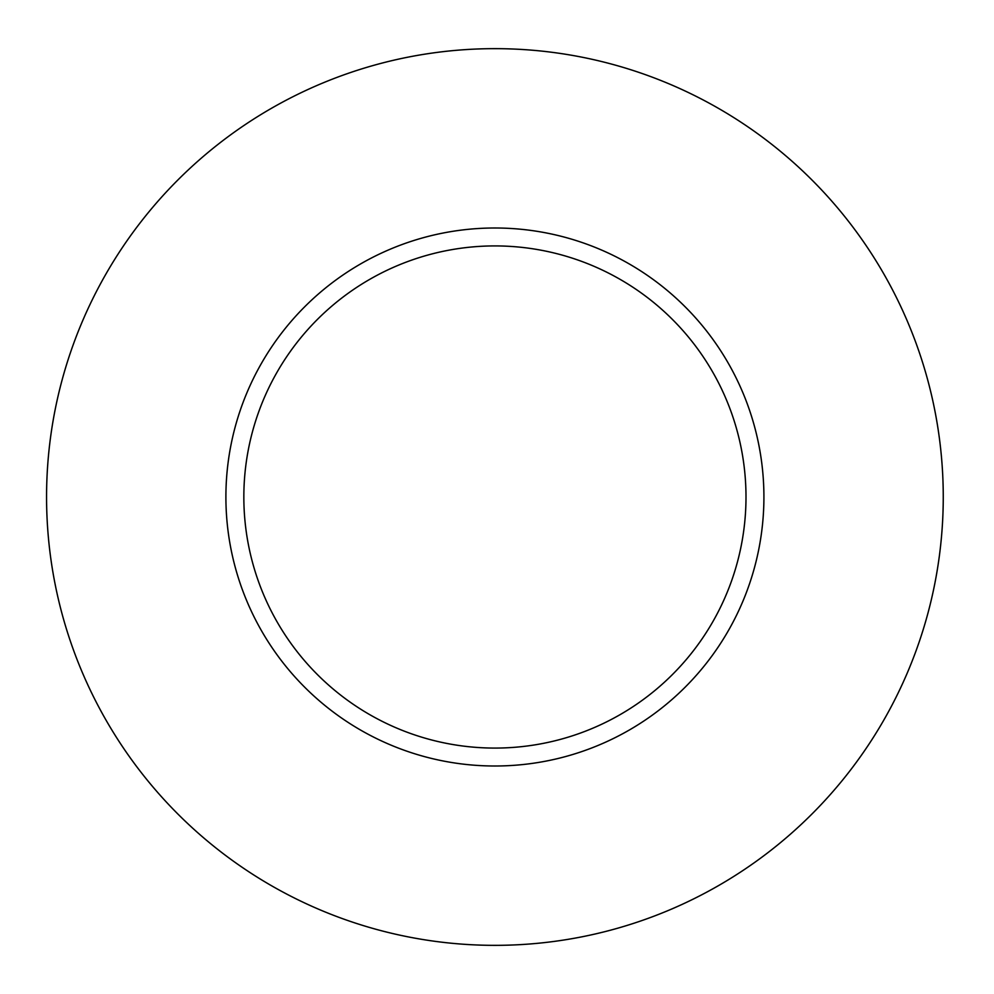 <?xml version="1.0" encoding="UTF-8"?>
<svg xmlns="http://www.w3.org/2000/svg" width="994" height="994" viewBox="0 0 994 994"><rect width="100%" height="100%" fill="white"/><g stroke="black" fill="none" stroke-linecap="round" stroke-linejoin="round"><path stroke-width="1.49" d="M943.256 497A448.344 448.344 0 0 1 270.741 885.281A448.344 448.344 0 0 1 270.741 108.719A448.344 448.344 0 0 1 943.256 497M763.914 497A269.001 269.001 0 0 0 494.913 227.999A269.001 269.001 0 0 0 225.899 497A269.001 269.001 0 0 0 494.913 766.001A269.001 269.001 0 0 0 763.914 497M243.841 497A251.072 251.072 0 0 0 620.455 714.438A251.072 251.072 0 0 0 620.455 279.562A251.072 251.072 0 0 0 243.841 497"/></g></svg>
